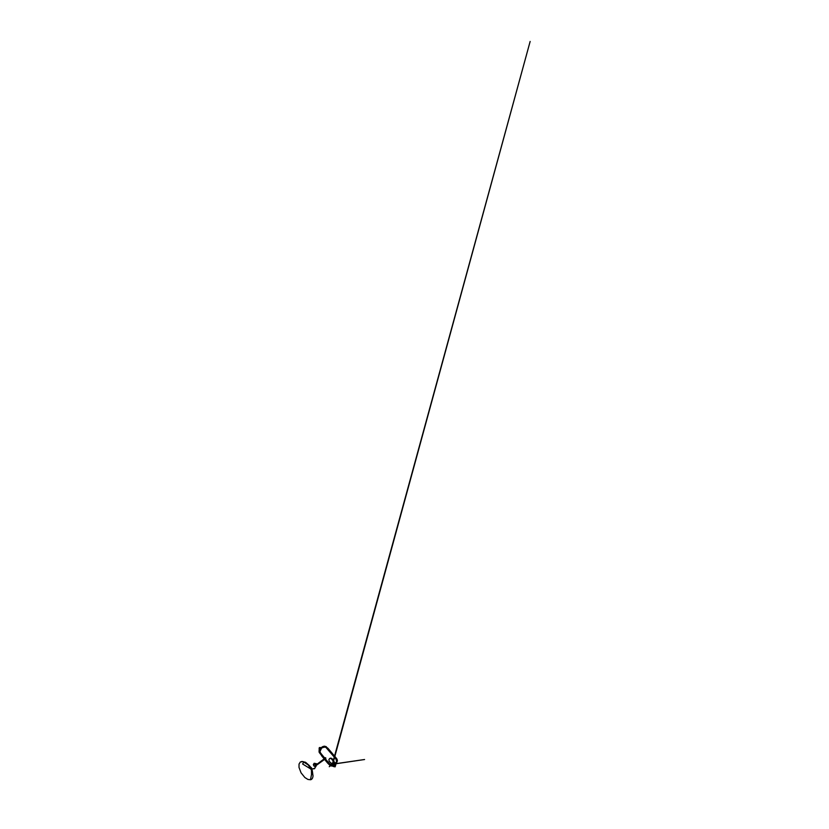 <?xml version="1.0" encoding="UTF-8"?>
<svg xmlns="http://www.w3.org/2000/svg" width="829" height="829" viewBox="0 0 829 829"><rect width="100%" height="100%" fill="white"/><g stroke="black" fill="none" stroke-linecap="round" stroke-linejoin="round"><path stroke-width="0.62" stroke-dasharray="4.14 3.11" d="M316.118 764.825L315.797 764.131C316.129 764.141 316.46 764.255 316.118 764.825L316.709 765.063M325.31 758.804L324.895 758.266L325.31 758.804L324.564 759.426L325.3 758.804M324.792 757.83L325.206 760.141M334.346 764.348L335.04 763.799M334.191 762.784L333.507 763.333M311.424 769.602L312.357 769.385M316.191 764.307L315.507 764.68M325.859 758.131L324.999 758.722M321.662 747.613L321.072 747.872M326.709 761.975L332.377 766.006M325.155 758.991L323.911 758.566M321.828 756.038L320.471 753.323M320.357 753.043L319.921 751.986M319.756 751.54L319.258 749.903M330.75 765.83L320.056 753.768L319.186 750.639L320.046 748.722M321.538 747.343L320.813 748.059L321.548 748.183M316.44 765.291L315.828 765.436M314.968 764.037L315.403 763.457M315.932 764.898L316.958 764.265M324.16 758.877L324.895 758.266M315.797 764.131L316.927 764.628M324.326 757.893C324.823 757.136 325.838 757.333 326.17 758.027L325.683 759.54M325.631 759.571L324.688 759.509M324.201 758.929L324.294 757.944M321.59 747.312L321.776 747.499C322.108 748.152 320.989 748.535 320.906 747.862M335.724 764.151L334.916 763.975L334.989 764.752M324.709 757.644L324.968 759.861M327.072 762.421L329.662 764.431M329.849 764.556L332.18 766.027M325.165 757.851L325.621 760.038L328.284 762.784M332.18 765.426L333.03 765.851M325.787 759.084L324.098 758.794M321.569 755.727L320.284 753.074M319.756 751.779L319.196 750.038M325.724 758.608L323.724 757.903L321.528 754.587M321.424 754.38L319.963 750.877M319.88 750.639L319.569 749.333M334.926 763.892L336.17 763.716M336.273 763.613L335.051 763.789"/><path stroke-width="1.24" d="M321.548 748.183L319.787 751.976L329.414 764.151L331.465 765.499L334.802 764.172L334.553 765.105L331.704 766.017L330.18 765.592L327.704 763.188L319.155 752.245L319.03 750.753L320.212 748.483L324.616 747.002L326.274 747.509L335.735 758.525L336.771 761.664L334.989 763.955L336.035 763.903L337.444 760.794L336.812 758.784L327.838 748.152L324.357 746.183L322.647 746.628L319.766 749.064L319.196 752.4L327.041 762.379L329.973 765.488L333.538 765.644L336.678 763.126L337.227 759.644L326.18 746.649L324.398 746.183L321.124 747.675L321.548 748.183L320.346 749.437L319.807 752.069L330.315 765.022L331.538 765.499L334.792 764.006L335.248 764.556L334.792 764.006L336.926 761.157L336.688 759.882L325.735 747.188L323.02 747.24L321.548 748.183M310.492 779.747L307.911 779.436L304.865 777.519L301.072 772.846L299.01 767.405L299.041 764.058L300.316 762.006L303.082 761.582L308.315 765.043L312.087 771.125L313.02 775.934C312.782 778.234 311.942 779.509 310.492 779.747L311.507 774.462L311.424 769.602M319.258 749.903C318.823 748.017 319.362 747.271 320.875 747.654L319.341 747.561L319.196 750.038M335.04 763.799L333.849 763.053L334.346 764.348M333.507 763.333L332.429 764.193L334.574 762.462L332.377 760.069C331.994 759.198 330.678 758.183 329.745 758.442L329.527 758.576M310.119 768.328L309.476 765.996L311.611 767.965L311.859 769.343L310.699 768.949L314.243 768.794L316.087 766.151L315.434 764.68M316.709 765.063L324.564 759.426L316.927 764.628M325.206 760.141L326.709 761.975M332.377 766.006C334.75 767.25 335.776 766.846 335.444 764.794M323.911 758.566L321.828 756.038M335.051 763.789L332.315 764.224L530.145 41.45L332.792 763.892L329.341 766.649M320.854 748.825L319.911 751.934L320.44 753.167L330.978 765.405M331.704 766.017L330.75 765.83M313.445 768.576L314.813 768.535M315.424 766.68L313.922 766.006L313.352 764.545L313.901 763.675L315.797 765.322L315.424 766.68M315.725 766.773L313.766 765.768L313.362 764.535L314.264 763.219L316.326 764.628L315.725 766.773M300.316 762.006L302.005 761.457L305.611 762.307L309.518 765.716L312.264 770.4L313.02 775.934M312.295 770.825L307.787 764.183L303.725 762.172L302.626 764.006L310.699 768.949M315.403 763.457L316.854 763.882L316.44 765.291M315.828 765.436C315.321 765.436 314.719 764.784 314.968 764.037M316.958 764.265L324.16 758.877M324.688 759.509L324.201 758.929M320.906 747.862L321.59 747.312M334.989 764.752L335.724 764.151M324.968 759.861L327.072 762.421M332.18 766.027L335.103 766.866L335.828 764.618M328.284 762.784L332.18 765.426M333.03 765.851L334.947 766.214L335.32 764.825M324.098 758.794L321.569 755.727M320.284 753.074L319.756 751.779M319.569 749.333L319.745 747.986L320.906 747.831M334.574 762.462L332.636 759.146L330.937 758.1L329.745 758.442L328.895 759.602L329.268 761.457L332.429 764.193M332.512 764.203L334.926 763.892M331.569 764.908L329.258 766.711L331.507 764.866M336.17 763.716L364.573 759.519L336.273 763.613"/></g></svg>

